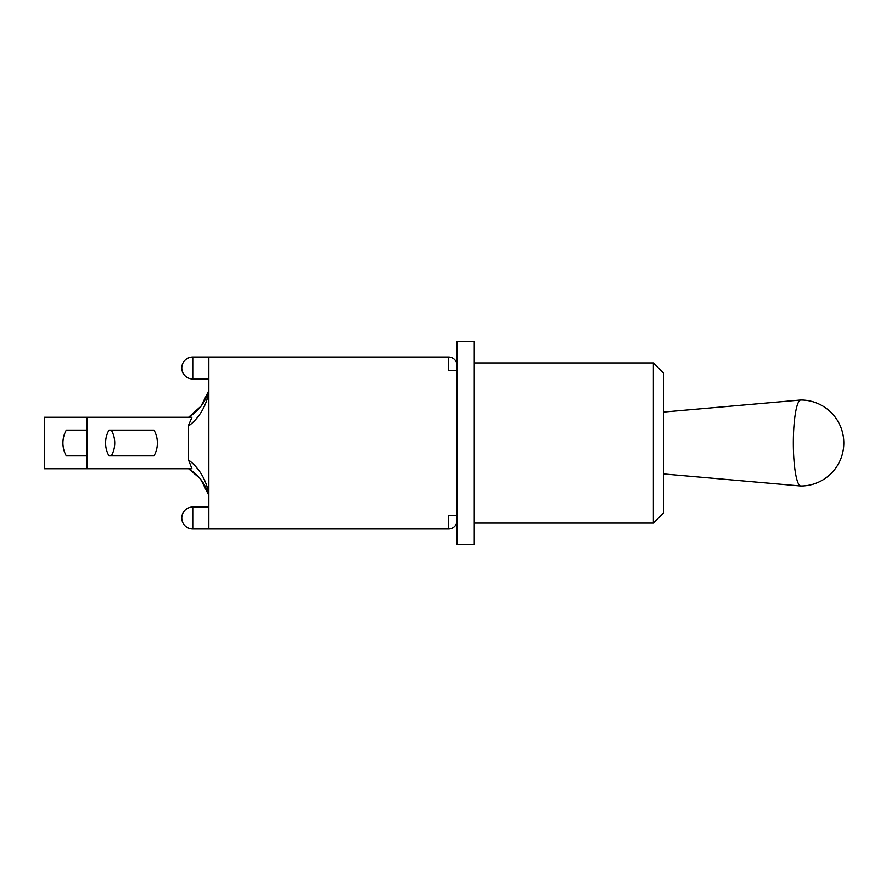 <?xml version="1.0" encoding="UTF-8"?>
<svg xmlns="http://www.w3.org/2000/svg" width="886" height="886" viewBox="0 0 886 886"><rect width="100%" height="100%" fill="white"/><g stroke="black" fill="none" stroke-linecap="round" stroke-linejoin="round"><path stroke-width="1.33" d="M188.53 425.302L191.941 417.273L86.961 417.273L86.961 468.727L191.941 468.727L188.53 459.978L188.53 426.022C198.896 418.225 205.663 407.106 208.841 392.686L208.841 391.955M208.841 494.067L208.841 493.314C205.663 478.894 198.896 467.775 188.53 459.978L188.53 460.698M208.841 495.23L208.841 495.817C205.685 484.188 198.985 475.195 188.729 468.849L195.95 474.265L188.53 468.727M199.882 478.329L188.729 468.849M205.762 487.4L199.981 478.462L204.81 485.628M188.762 468.871L190.568 470.012M204.876 485.716L205.707 487.289M205.641 487.167L202.584 481.906M200.003 478.484L195.95 474.265M208.841 390.759L208.841 390.183C205.685 401.812 198.985 410.805 188.729 417.151L201.166 406.065M201.576 405.511L204.489 400.959M204.622 400.727L201.554 405.555M86.961 468.727L44.3 468.727L44.3 417.273L86.961 417.273M108.967 455.869A26.137 26.137 0 0 1 108.967 430.131L153.998 430.131A26.137 26.137 0 0 1 153.998 455.869L108.967 455.869M111.337 430.131L108.967 430.131L111.337 430.131A26.137 26.137 0 0 1 111.337 455.869M86.961 455.869L66.306 455.869A26.137 26.137 0 0 1 66.306 430.131L86.961 430.131M800.811 485.993A42.993 7.465 -90 0 1 800.689 485.993A42.993 7.465 -90 0 1 793.335 443A42.993 7.465 -90 0 1 800.689 400.007A42.993 7.465 -90 0 1 800.811 400.007A42.993 42.993 0 0 1 843.804 443A42.993 42.993 0 0 1 800.811 485.993M457.021 365.464L457.021 341.431L474.287 341.431L474.287 544.569L457.021 544.569L457.021 520.536A8.461 8.461 0 0 1 448.549 528.997L448.549 515.453L457.021 515.453L457.021 370.547L448.549 370.547L448.549 357.003A8.461 8.461 0 0 1 457.021 365.464L457.021 370.547M653.381 362.928L653.381 523.072L663.548 512.916L663.548 373.084L653.381 362.928L474.287 362.928M457.021 515.453L457.021 520.536M448.549 528.997L208.841 528.997L208.841 357.003L448.549 357.003M192.76 528.997L192.76 506.991A11.009 11.009 0 0 0 181.763 517.989A11.009 11.009 0 0 0 192.76 528.997L208.841 528.997M192.76 379.009L192.76 357.003A11.009 11.009 0 0 0 181.763 368.011A11.009 11.009 0 0 0 192.76 379.009L208.841 379.009M200.878 479.57L208.62 494.953M208.62 391.047L200.878 406.43L208.62 391.047M202.573 481.895L204.699 485.395M663.548 473.921L800.689 485.993M663.548 412.079L800.689 400.007M474.287 523.072L653.381 523.072M208.841 506.991L192.76 506.991M208.841 357.003L192.76 357.003"/></g></svg>
